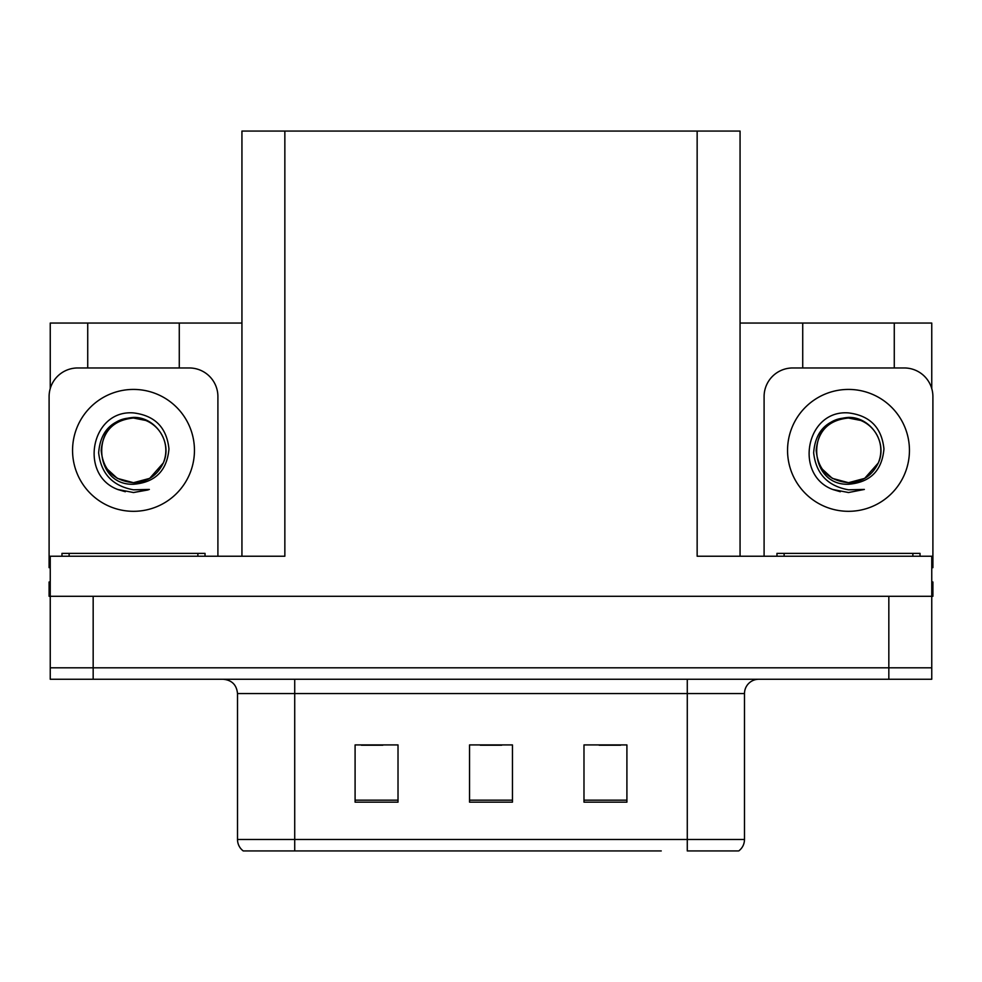 <?xml version="1.0" encoding="UTF-8"?>
<svg xmlns="http://www.w3.org/2000/svg" width="982" height="982" viewBox="0 0 982 982"><rect width="100%" height="100%" fill="white"/><g stroke="black" fill="none" stroke-linecap="round" stroke-linejoin="round"><path stroke-width="1.47" d="M241.94 556.229L241.94 131.072L697.146 131.072L697.146 556.229L931.758 556.229L931.758 596.295L50.242 596.295L50.242 667.821L93.167 667.821L50.242 667.821L50.242 679.262L93.167 679.262L93.167 667.821L888.833 667.821L93.167 667.821L93.167 596.295M50.242 581.982L49.1 581.982L49.1 596.295L50.242 596.295L50.242 556.229L284.854 556.229L284.854 131.072M87.729 367.968L87.729 323.053L50.242 323.053L50.242 388.565M93.167 679.262L931.758 679.262L931.758 667.821L888.833 667.821L931.758 667.821L931.758 596.295L932.9 596.295L932.9 581.982L931.758 581.982M894.271 367.968L894.271 323.053L931.758 323.053L931.758 388.565M697.146 131.072L740.06 131.072L740.06 556.229M740.06 323.053L802.724 323.053L802.724 367.968M179.276 367.968L179.276 323.053L241.94 323.053M87.729 323.053L179.276 323.053M894.271 323.053L802.724 323.053M737.985 850.928L687.277 850.928L687.277 839.487L744.491 839.487L744.491 693.562A14.3 14.3 0 0 1 758.804 679.262M661.242 850.928L243.229 850.928A14.3 14.3 0 0 1 237.509 839.487L237.509 693.562C236.662 684.884 231.887 680.109 223.196 679.262M626.909 802.147L626.909 744.921L583.983 744.921L583.983 802.147L626.909 802.147M398.017 802.147L398.017 744.921L355.091 744.921L355.091 802.147L398.017 802.147M512.457 802.147L512.457 744.921L469.543 744.921L469.543 802.147L512.457 802.147M687.277 850.928L733.051 850.928M237.509 839.487L294.723 839.487L294.723 850.928L275.672 850.928M361.388 745.215L382.845 745.215M599.155 745.215L620.612 745.215M480.272 745.215L501.728 745.215M107.013 468.905L117.337 478.369L133.503 482.702L149.669 478.369L163.27 463.001C172.857 442.686 155.819 416.908 133.503 417.387C111.887 419.363 100.274 431.184 98.654 452.862C101.06 473.729 112.672 486.053 133.503 489.809L149.362 489.441L133.503 492.534L117.742 489.478C78.609 474.981 91.056 409.543 133.503 412.906C154.911 415.546 166.731 427.551 168.953 448.946C167.026 470.685 155.205 482.457 133.503 484.261C91.252 485.685 90.995 416.073 133.503 418.025C113.863 419.952 103.085 430.73 101.171 450.37C103.085 470.01 113.863 480.787 133.503 482.702L149.669 478.369L163.27 463.001A32.332 32.332 0 0 0 145.717 420.443L133.503 418.037M133.503 482.702C147.312 482.162 157.23 475.595 163.27 463.001A32.332 32.332 0 0 0 145.717 420.443M50.242 567.694A28.613 28.613 0 0 0 49.1 567.67L49.1 396.581A28.613 28.613 0 0 1 77.713 367.968L189.293 367.968A28.613 28.613 0 0 1 217.906 396.581L217.906 556.229M117.889 489.539L125.315 491.737M133.503 492.534L148.098 489.932M822.008 468.905L832.331 478.369L848.497 482.702C862.306 482.162 872.225 475.595 878.264 463.001C887.851 442.686 870.801 416.908 848.497 417.387C826.881 419.363 815.269 431.184 813.648 452.862C816.054 473.729 827.666 486.053 848.497 489.809L864.356 489.441L848.497 492.534L832.736 489.478C793.603 474.981 806.05 409.543 848.497 412.906C869.905 415.546 881.726 427.551 883.947 448.946C882.02 470.685 870.199 482.457 848.497 484.261C806.247 485.685 805.989 416.073 848.497 418.025C828.857 419.952 818.08 430.73 816.165 450.37C818.08 470.01 828.857 480.787 848.497 482.702L864.663 478.369L878.264 463.001A32.332 32.332 0 0 0 860.711 420.443L848.497 418.037M764.094 556.229L764.094 396.581A28.613 28.613 0 0 1 792.707 367.968L904.287 367.968A28.613 28.613 0 0 1 932.9 396.581L932.9 567.67A28.613 28.613 0 0 0 931.758 567.694M832.883 489.539L840.31 491.737M848.497 492.534L864.356 489.441M61.976 556.229L61.976 553.369L205.029 553.369L205.029 556.229M776.971 556.229L776.971 553.369L920.024 553.369L920.024 556.229M888.833 596.295L888.833 679.262M687.277 679.262L687.277 693.562L237.509 693.562M744.491 693.562L687.277 693.562L687.277 839.487L294.723 839.487L294.723 679.262M512.457 800.158L469.543 800.158M398.017 800.158L355.091 800.158M626.909 800.158L583.983 800.158M133.503 389.424A60.945 60.945 0 0 1 194.448 450.37A60.945 60.945 0 0 1 133.503 511.315A60.945 60.945 0 0 1 72.558 450.37A60.945 60.945 0 0 1 133.503 389.424M848.497 389.424A60.945 60.945 0 0 1 909.442 450.37A60.945 60.945 0 0 1 848.497 511.315A60.945 60.945 0 0 1 787.552 450.37A60.945 60.945 0 0 1 848.497 389.424M878.264 463.001A32.332 32.332 0 0 0 860.711 420.443M69.133 553.369L69.133 556.229M197.873 553.369L197.873 556.229M784.127 553.369L784.127 556.229M912.867 553.369L912.867 556.229M738.771 850.928C742.478 848.018 744.381 844.201 744.491 839.487"/></g></svg>
